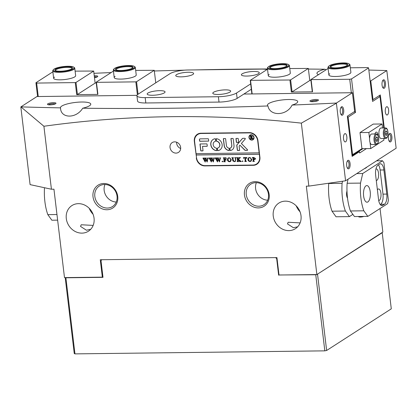 <?xml version="1.0" encoding="UTF-8"?>
<svg xmlns="http://www.w3.org/2000/svg" width="417" height="417" viewBox="0 0 417 417"><rect width="100%" height="100%" fill="white"/><g stroke="black" fill="none" stroke-linecap="round" stroke-linejoin="round"><path stroke-width="0.63" d="M363.681 216.439A2.773 0.631 173.2 0 1 362.931 216.699A2.773 0.631 173.2 0 1 360.126 217.059A2.773 0.631 173.2 0 1 358.62 216.678L358.599 216.496M348.503 65.505A10.529 2.403 -6.8 0 0 349.013 63.848A10.529 2.403 -6.8 0 0 339.683 63.118A10.529 2.403 -6.8 0 0 329.321 65.735A10.529 2.403 -6.8 0 0 328.679 66.272A10.529 2.403 -6.8 0 0 335.721 68.284A10.529 2.403 -6.8 0 0 348.503 65.505M349.013 63.848L349.608 64.291A11.087 2.533 173.2 0 1 349.983 64.844A11.087 2.533 173.2 0 1 349.071 66.032A11.087 2.533 173.2 0 1 336.879 68.894A11.087 2.533 173.2 0 1 327.971 67.471A11.087 2.533 173.2 0 1 328.205 66.84L328.679 66.272M346.991 65.521A8.866 2.028 173.2 0 1 338.265 67.726A8.866 2.028 173.2 0 1 330.41 67.111A8.866 2.028 173.2 0 1 330.837 65.719A8.866 2.028 173.2 0 1 341.601 63.374A8.866 2.028 173.2 0 1 347.528 65.073A8.866 2.028 173.2 0 1 346.991 65.521M347.215 65.365A8.314 1.897 -6.8 0 0 347.231 65.172A8.314 1.897 -6.8 0 0 340.553 64.103A8.314 1.897 -6.8 0 0 331.406 66.246A8.314 1.897 -6.8 0 0 330.723 67.142A8.314 1.897 -6.8 0 0 330.785 67.325M73.283 68.841A10.529 2.403 -6.8 0 0 73.788 67.184A10.529 2.403 -6.8 0 0 64.458 66.454A10.529 2.403 -6.8 0 0 54.101 69.071A10.529 2.403 -6.8 0 0 53.459 69.608A10.529 2.403 -6.8 0 0 60.496 71.62A10.529 2.403 -6.8 0 0 73.283 68.841M73.788 67.184L74.382 67.627A11.087 2.533 173.2 0 1 74.763 68.18A11.087 2.533 173.2 0 1 73.851 69.368A11.087 2.533 173.2 0 1 61.653 72.23A11.087 2.533 173.2 0 1 52.745 70.807A11.087 2.533 173.2 0 1 52.985 70.176L53.459 69.608M71.766 68.857A8.866 2.028 173.2 0 1 63.045 71.062A8.866 2.028 173.2 0 1 55.185 70.447A8.866 2.028 173.2 0 1 55.612 69.055A8.866 2.028 173.2 0 1 66.381 66.71A8.866 2.028 173.2 0 1 72.308 68.409A8.866 2.028 173.2 0 1 71.766 68.857M71.99 68.701A8.314 1.897 -6.8 0 0 72.011 68.508A8.314 1.897 -6.8 0 0 65.328 67.439A8.314 1.897 -6.8 0 0 56.18 69.582A8.314 1.897 -6.8 0 0 55.497 70.478A8.314 1.897 -6.8 0 0 55.56 70.661M287.933 66.24A10.529 2.403 -6.8 0 0 288.439 64.583A10.529 2.403 -6.8 0 0 279.109 63.853A10.529 2.403 -6.8 0 0 268.751 66.47A10.529 2.403 -6.8 0 0 268.11 67.007A10.529 2.403 -6.8 0 0 275.147 69.019A10.529 2.403 -6.8 0 0 287.933 66.24M288.439 64.583L289.033 65.026A11.087 2.533 173.2 0 1 289.414 65.578A11.087 2.533 173.2 0 1 288.501 66.767A11.087 2.533 173.2 0 1 276.304 69.629A11.087 2.533 173.2 0 1 267.396 68.2A11.087 2.533 173.2 0 1 267.636 67.575L268.11 67.007M286.416 66.256A8.866 2.028 173.2 0 1 277.696 68.461A8.866 2.028 173.2 0 1 269.835 67.846A8.866 2.028 173.2 0 1 270.263 66.454A8.866 2.028 173.2 0 1 281.032 64.109A8.866 2.028 173.2 0 1 286.959 65.808A8.866 2.028 173.2 0 1 286.416 66.256M286.641 66.1A8.314 1.897 -6.8 0 0 286.661 65.907A8.314 1.897 -6.8 0 0 279.979 64.838A8.314 1.897 -6.8 0 0 270.831 66.981A8.314 1.897 -6.8 0 0 270.148 67.877A8.314 1.897 -6.8 0 0 270.211 68.06M147.91 93.069A9.007 2.059 -6.8 0 0 147.477 94.482A9.007 2.059 -6.8 0 0 155.458 95.107A9.007 2.059 -6.8 0 0 164.319 92.871A9.007 2.059 -6.8 0 0 164.866 92.412A9.007 2.059 -6.8 0 0 158.846 90.687A9.007 2.059 -6.8 0 0 147.91 93.069M213.53 92.272A9.007 2.059 -6.8 0 0 213.097 93.689A9.007 2.059 -6.8 0 0 221.078 94.31A9.007 2.059 -6.8 0 0 229.939 92.074A9.007 2.059 -6.8 0 0 230.486 91.615A9.007 2.059 -6.8 0 0 224.466 89.895A9.007 2.059 -6.8 0 0 213.53 92.272M176.5 74.653A9.007 2.059 -6.8 0 0 176.063 76.071A9.007 2.059 -6.8 0 0 184.043 76.692A9.007 2.059 -6.8 0 0 192.904 74.455A9.007 2.059 -6.8 0 0 193.452 73.997A9.007 2.059 -6.8 0 0 187.431 72.271A9.007 2.059 -6.8 0 0 176.5 74.653M242.121 73.856A9.007 2.059 -6.8 0 0 241.683 75.274A9.007 2.059 -6.8 0 0 249.663 75.899A9.007 2.059 -6.8 0 0 258.524 73.658A9.007 2.059 -6.8 0 0 259.072 73.199A9.007 2.059 -6.8 0 0 253.051 71.479A9.007 2.059 -6.8 0 0 242.121 73.856M267.01 69.545A13.855 3.164 -6.8 0 0 261.256 69.107L188.062 69.993A13.855 3.164 -6.8 0 0 169.948 73.689L138.058 94.232A13.855 3.164 -6.8 0 0 136.922 95.717L137.558 101.076A13.855 3.164 -6.8 0 0 145.82 102.978L219.014 102.087A13.855 3.164 -6.8 0 0 237.127 98.396L251.321 89.254M136.922 95.717A13.855 3.164 -6.8 0 0 145.184 97.62L218.372 96.728A13.855 3.164 -6.8 0 0 236.491 93.038L250.68 83.895M56.967 214.531L47.83 214.64L51.844 220.218L57.635 220.145M47.83 214.64A33.256 13.735 -90.7 0 1 44.478 187.728M366.804 167.118A11.363 2.596 173.2 0 1 365.959 167.921A11.363 2.596 173.2 0 1 364.307 168.729M367.883 201.927A8.314 3.435 89.3 0 0 370.317 192.8A8.314 3.435 89.3 0 0 366.819 185.575A8.314 3.435 89.3 0 0 365.964 185.852A8.314 3.435 89.3 0 0 363.53 194.984A8.314 3.435 89.3 0 0 367.023 202.203A8.314 3.435 89.3 0 0 367.883 201.927M377.38 189.73A5.822 2.403 -90.7 0 1 377.958 189.151A5.822 2.403 -90.7 0 1 378.558 188.958A5.822 2.403 -90.7 0 1 381.002 194.009A5.822 2.403 -90.7 0 1 379.298 200.4A5.822 2.403 -90.7 0 1 378.714 200.593M375.967 168.885A5.822 2.403 -90.7 0 1 376.16 168.864A5.822 2.403 -90.7 0 1 378.605 173.915A5.822 2.403 -90.7 0 1 376.905 180.306A5.822 2.403 -90.7 0 1 376.301 180.498A5.822 2.403 -90.7 0 1 376.275 180.498M352.881 214.369L349.404 216.611L336.029 216.772L332.015 211.195L345.391 211.033A33.256 13.735 -90.7 0 1 342.086 183.324L328.711 183.485A33.256 13.735 89.3 0 0 332.015 211.195M349.404 216.611L345.391 211.033M342.086 183.324L342.571 181.233M328.768 183.225L328.711 183.485M346.991 191.049A4.712 1.944 89.3 0 0 347.523 198.127M362.717 173.519L360.512 183.099A33.256 13.735 89.3 0 0 363.817 210.809L350.436 210.976L354.45 216.548L367.83 216.387L387.622 203.637L388.399 200.249L383.927 162.739L382.509 160.769L362.717 173.519L356.759 173.592M363.817 210.809L367.83 216.387M382.509 160.769L376.551 160.842M348.075 179.185L347.137 183.261A33.256 13.735 89.3 0 0 350.436 210.976M360.512 183.099L347.137 183.261M384.438 204.247A8.314 3.435 89.3 0 0 386.778 194.082L383.901 169.969A8.314 3.435 89.3 0 0 380.502 163.782A8.314 3.435 89.3 0 0 379.642 164.058L377.995 165.122A8.314 3.435 89.3 0 0 375.654 175.281L378.532 199.394A8.314 3.435 89.3 0 0 381.93 205.586A8.314 3.435 89.3 0 0 382.785 205.31L384.438 204.247L380.653 204.294A8.314 3.435 89.3 0 0 382.988 194.129L380.116 170.016A8.314 3.435 89.3 0 0 378.401 164.861M380.247 204.554L380.653 204.294M133.852 68.107A10.529 2.403 -6.8 0 0 134.363 66.449A10.529 2.403 -6.8 0 0 125.027 65.719A10.529 2.403 -6.8 0 0 114.67 68.336A10.529 2.403 -6.8 0 0 114.029 68.873A10.529 2.403 -6.8 0 0 121.071 70.89A10.529 2.403 -6.8 0 0 133.852 68.107M134.363 66.449L134.957 66.892A11.087 2.533 173.2 0 1 135.332 67.445A11.087 2.533 173.2 0 1 134.42 68.633A11.087 2.533 173.2 0 1 122.228 71.495A11.087 2.533 173.2 0 1 113.32 70.072A11.087 2.533 173.2 0 1 113.554 69.446L114.029 68.873M132.34 68.122A8.866 2.028 173.2 0 1 123.614 70.327A8.866 2.028 173.2 0 1 115.759 69.712A8.866 2.028 173.2 0 1 116.187 68.32A8.866 2.028 173.2 0 1 126.95 65.975A8.866 2.028 173.2 0 1 132.877 67.674A8.866 2.028 173.2 0 1 132.34 68.122M132.564 67.966A8.314 1.897 -6.8 0 0 132.58 67.773A8.314 1.897 -6.8 0 0 125.898 66.704A8.314 1.897 -6.8 0 0 116.755 68.852A8.314 1.897 -6.8 0 0 116.072 69.743A8.314 1.897 -6.8 0 0 116.135 69.926M54.554 77.114A11.087 2.533 -6.8 0 0 53.642 78.307A11.087 2.533 -6.8 0 0 62.55 79.73A11.087 2.533 -6.8 0 0 74.742 76.874A11.087 2.533 -6.8 0 0 75.654 75.68L74.763 68.18M115.123 76.384A11.087 2.533 -6.8 0 0 114.211 77.572A11.087 2.533 -6.8 0 0 123.119 79.001A11.087 2.533 -6.8 0 0 135.317 76.139A11.087 2.533 -6.8 0 0 136.229 74.945L135.332 67.445M137.375 94.763L135.833 81.862L96.463 82.342L97.901 94.398L97.614 94.263L96.176 82.206L113.44 71.088M76.702 94.654L75.263 82.597L75.988 82.451L77.426 94.508L76.702 94.654L97.901 94.398M75.263 82.597L36.649 83.066L38.255 96.53M75.988 82.451L93.689 71.046L75.112 71.135M95.112 82.967L96.27 82.952M135.833 81.862L136.562 81.716L154.264 70.311L135.687 70.4M37.582 96.541L35.935 82.728L52.865 71.823M96.176 82.206L96.463 82.342M36.649 83.066L35.935 82.728M136.562 81.716L138.053 94.237M155.755 82.832L154.264 70.311M93.689 71.046L95.128 83.103L77.426 94.508M176.016 153.107A5.822 5.129 -122.8 0 0 178.497 152.372A5.822 5.129 -122.8 0 0 180.311 146.013A5.822 5.129 -122.8 0 0 174.676 141.853A5.822 5.129 -122.8 0 0 172.195 142.588A5.822 5.129 -122.8 0 0 170.381 148.947A5.822 5.129 -122.8 0 0 176.016 153.107M300.115 222.897L288.173 222.256L287.475 223.898L293.391 227.713L297.644 226.806M368.837 70.061A1191.708 272.129 -6.8 0 1 386.814 70.567L396.15 148.217L345.573 180.796L336.383 103.051A1191.708 272.129 173.2 0 1 292.103 105.058A15.241 3.482 -6.8 0 0 296.477 103.234A15.241 3.482 -6.8 0 0 297.733 101.597A15.241 3.482 -6.8 0 0 285.483 99.637A15.241 3.482 -6.8 0 0 268.715 103.572A15.241 3.482 -6.8 0 0 267.459 105.209A15.241 3.482 -6.8 0 0 267.975 105.965A1191.708 272.129 173.2 0 1 82.717 108.212A15.241 3.482 -6.8 0 0 89.525 105.746A15.241 3.482 -6.8 0 0 90.776 104.109A15.241 3.482 -6.8 0 0 78.526 102.144A15.241 3.482 -6.8 0 0 61.758 106.08A15.241 3.482 -6.8 0 0 60.507 107.716A15.241 3.482 -6.8 0 0 60.538 107.862A1191.708 272.129 173.2 0 1 20.902 106.877L43.91 126.257C127.977 114.524 213.785 113.487 301.345 123.135L308.851 186.107L306.328 186.138L316.873 274.553L279.015 275.012L276.935 257.597L100.268 259.734L102.347 277.149L102.926 276.779M292.103 105.058C286.88 115.884 269.789 116.546 267.975 105.965M82.717 108.212C76.238 118.876 60.522 118.647 60.538 107.862M326.005 69.832L324.994 69.232A15.241 3.482 -6.8 0 0 318.192 71.698A15.241 3.482 -6.8 0 0 316.936 73.335A15.241 3.482 -6.8 0 0 318.546 74.633M81.93 233.129A15.241 13.438 -122.8 0 0 88.43 231.206A15.241 13.438 -122.8 0 0 93.173 214.547A15.241 13.438 -122.8 0 0 78.417 203.658A15.241 13.438 -122.8 0 0 71.917 205.576A15.241 13.438 -122.8 0 0 67.173 222.235A15.241 13.438 -122.8 0 0 81.93 233.129M93.158 225.404L81.221 224.768L80.517 226.405L86.439 230.226L90.692 229.314M288.887 230.617A15.241 13.438 -122.8 0 0 295.382 228.698A15.241 13.438 -122.8 0 0 300.131 212.039A15.241 13.438 -122.8 0 0 285.369 201.15A15.241 13.438 -122.8 0 0 278.874 203.069A15.241 13.438 -122.8 0 0 274.125 219.728A15.241 13.438 -122.8 0 0 288.887 230.617M258.764 206.222A12.192 10.753 -122.8 0 0 263.961 204.684A12.192 10.753 -122.8 0 0 267.761 191.356A12.192 10.753 -122.8 0 0 255.955 182.646A12.192 10.753 -122.8 0 0 250.758 184.178A12.192 10.753 -122.8 0 0 246.958 197.507A12.192 10.753 -122.8 0 0 258.764 206.222M347.309 167.942A3.466 1.428 89.3 0 0 347.658 168.041A3.466 1.428 89.3 0 0 348.018 167.926A3.466 1.428 89.3 0 0 349.029 164.121A3.466 1.428 89.3 0 0 347.575 161.113A3.466 1.428 89.3 0 0 347.225 161.223M340.918 114.357A3.466 1.428 89.3 0 0 341.268 114.456A3.466 1.428 89.3 0 0 341.627 114.341A3.466 1.428 89.3 0 0 342.638 110.536A3.466 1.428 89.3 0 0 341.184 107.529A3.466 1.428 89.3 0 0 340.84 107.638M382.702 87.445A3.466 1.428 89.3 0 0 383.051 87.544A3.466 1.428 89.3 0 0 383.405 87.429A3.466 1.428 89.3 0 0 384.422 83.624A3.466 1.428 89.3 0 0 382.968 80.617A3.466 1.428 89.3 0 0 382.618 80.721M389.092 141.029A3.466 1.428 89.3 0 0 389.442 141.128A3.466 1.428 89.3 0 0 389.796 141.014A3.466 1.428 89.3 0 0 390.812 137.209A3.466 1.428 89.3 0 0 389.353 134.201A3.466 1.428 89.3 0 0 389.009 134.305M344.697 133.758A4.16 1.715 89.3 0 0 343.483 138.324A4.16 1.715 89.3 0 0 345.229 141.931A4.16 1.715 89.3 0 0 345.657 141.796A4.16 1.715 89.3 0 0 346.876 137.229A4.16 1.715 89.3 0 0 345.13 133.617A4.16 1.715 89.3 0 0 344.697 133.758M386.481 106.841A4.16 1.715 89.3 0 0 385.261 111.407A4.16 1.715 89.3 0 0 387.012 115.019A4.16 1.715 89.3 0 0 387.44 114.878A4.16 1.715 89.3 0 0 388.654 110.317A4.16 1.715 89.3 0 0 386.908 106.705A4.16 1.715 89.3 0 0 386.481 106.841M317.608 100.799A3.466 0.792 -6.8 0 0 314.527 100.57A3.466 0.792 -6.8 0 0 311.145 101.43A3.466 0.792 -6.8 0 0 310.946 101.592M55.133 103.979A3.466 0.792 -6.8 0 0 52.052 103.755A3.466 0.792 -6.8 0 0 48.669 104.61A3.466 0.792 -6.8 0 0 48.466 104.776M348.867 168.718A4.295 1.772 -90.7 0 1 347.616 168.405A4.295 1.772 -90.7 0 1 346.6 164.59A4.295 1.772 -90.7 0 1 347.523 160.748A4.295 1.772 -90.7 0 1 347.877 160.415A4.295 1.772 -90.7 0 1 350.077 163.469A4.295 1.772 -90.7 0 1 348.867 168.718M390.651 141.806A4.295 1.772 -90.7 0 1 389.395 141.493A4.295 1.772 -90.7 0 1 388.378 137.678A4.295 1.772 -90.7 0 1 389.306 133.836A4.295 1.772 -90.7 0 1 389.66 133.503A4.295 1.772 -90.7 0 1 391.86 136.557A4.295 1.772 -90.7 0 1 390.651 141.806M384.26 88.222A4.295 1.772 -90.7 0 1 383.009 87.909A4.295 1.772 -90.7 0 1 381.993 84.093A4.295 1.772 -90.7 0 1 382.915 80.252A4.295 1.772 -90.7 0 1 383.27 79.918A4.295 1.772 -90.7 0 1 385.47 82.973A4.295 1.772 -90.7 0 1 384.26 88.222M342.477 115.139A4.295 1.772 -90.7 0 1 341.226 114.821A4.295 1.772 -90.7 0 1 340.209 111.005A4.295 1.772 -90.7 0 1 341.132 107.164A4.295 1.772 -90.7 0 1 341.487 106.83A4.295 1.772 -90.7 0 1 343.686 109.885A4.295 1.772 -90.7 0 1 342.477 115.139M107.336 208.057A12.192 10.753 -122.8 0 0 112.533 206.519A12.192 10.753 -122.8 0 0 116.333 193.191A12.192 10.753 -122.8 0 0 104.526 184.481A12.192 10.753 -122.8 0 0 99.324 186.018A12.192 10.753 -122.8 0 0 95.529 199.342A12.192 10.753 -122.8 0 0 107.336 208.057M318.119 100.539A4.295 0.98 173.2 0 1 313.892 101.607A4.295 0.98 173.2 0 1 310.086 101.31A4.295 0.98 173.2 0 1 310.295 100.638A4.295 0.98 173.2 0 1 315.507 99.501A4.295 0.98 173.2 0 1 318.379 100.32A4.295 0.98 173.2 0 1 318.119 100.539M55.638 103.724A4.295 0.98 173.2 0 1 51.416 104.792A4.295 0.98 173.2 0 1 47.606 104.49A4.295 0.98 173.2 0 1 47.814 103.817A4.295 0.98 173.2 0 1 53.032 102.681A4.295 0.98 173.2 0 1 55.899 103.505A4.295 0.98 173.2 0 1 55.638 103.724M94.258 75.8A4.295 0.98 173.2 0 1 97.682 76.587A4.295 0.98 173.2 0 1 97.422 76.806A4.295 0.98 173.2 0 1 94.482 77.708M255.246 181.661A13.579 11.973 57.2 0 1 269.179 194.635A13.579 11.973 57.2 0 1 258.373 207.916A13.579 11.973 57.2 0 1 244.445 194.937A13.579 11.973 57.2 0 1 255.246 181.661M103.817 183.496A13.579 11.973 57.2 0 1 117.745 196.47A13.579 11.973 57.2 0 1 106.945 209.751A13.579 11.973 57.2 0 1 93.012 196.772A13.579 11.973 57.2 0 1 103.817 183.496M102.347 277.149L64.489 277.607L53.944 189.198L51.421 189.224L43.91 126.257M196.308 157.954A8.314 7.329 -122.8 0 0 204.841 165.903L253.296 165.314A8.314 7.329 -122.8 0 0 256.841 164.267A8.314 7.329 -122.8 0 0 259.911 157.188L257.93 140.576A8.314 7.329 -122.8 0 0 249.397 132.627L200.942 133.216A8.314 7.329 -122.8 0 0 197.397 134.264A8.314 7.329 -122.8 0 0 194.327 141.347L196.543 157.803M316.873 274.553L382.842 232.055L380.033 208.521M96.911 77.067A3.466 0.792 -6.8 0 0 94.378 76.796M116.254 202.031A12.192 10.753 57.2 0 1 104.948 184.481M254.928 164.757A8.314 7.329 -122.8 0 0 257.216 164.006M197.788 134.029A8.314 7.329 -122.8 0 0 195.954 136.161M267.683 200.196A12.192 10.753 57.2 0 1 256.382 182.646M296.226 205.857A15.241 13.438 -122.8 0 0 300.021 211.747M89.269 208.364A15.241 13.438 -122.8 0 0 93.064 214.255M243.893 94.039L352.417 92.725L354.653 111.48L347.34 116.187L352.13 156.375L359.444 151.668L358.245 151.679M359.444 151.668L359.605 153.008L366.434 148.608M136.974 95.337L36.936 96.546L20.902 106.877M384.26 127.951L380.325 94.94L373.012 99.653L372.365 99.658M373.012 99.653L370.776 80.898L370.129 80.903M111.141 72.568A1191.708 272.129 -6.8 0 0 93.961 73.314M324.994 69.232A1191.708 272.129 -6.8 0 0 308.413 69.066M267.49 68.982A1191.708 272.129 -6.8 0 0 194.76 69.915M184.741 70.145A1191.708 272.129 -6.8 0 0 154.342 70.994M336.331 103.275L301.345 123.135M345.573 180.796L308.851 186.107M51.421 189.224L30.092 184.622L20.85 107.101M352.417 92.725L336.383 103.051M386.814 70.567L370.776 80.898M176.61 142.202A5.822 5.129 -122.8 0 0 180.676 148.504M101.837 259.718L101.013 260.729L102.994 277.341L65.891 277.79L74.966 353.882L74.252 353.543L65.198 277.602M316.91 274.527L382.212 232.749L391.287 308.835L326.636 350.483L324.822 350.853L74.966 353.882M324.822 350.853L315.752 274.761L279.009 274.98M277.029 258.368L276.669 258.603L278.65 275.215M276.669 258.603L275.606 257.612M315.752 274.761L316.79 274.553M65.485 277.597L65.891 277.79M317.561 274.391L326.636 350.483M329.774 73.778A11.087 2.533 -6.8 0 0 328.862 74.971A11.087 2.533 -6.8 0 0 337.77 76.394A11.087 2.533 -6.8 0 0 349.967 73.538A11.087 2.533 -6.8 0 0 350.879 72.344L349.983 64.844M269.205 74.513A11.087 2.533 -6.8 0 0 268.293 75.706A11.087 2.533 -6.8 0 0 277.201 77.129A11.087 2.533 -6.8 0 0 289.393 74.268A11.087 2.533 -6.8 0 0 290.305 73.079L289.414 65.578M362.952 148.65L352.047 155.671M289.763 68.534L308.34 68.445L290.639 79.85L292.077 91.907L309.779 80.502L308.34 68.445M310.92 80.351L309.763 80.361M350.337 67.799L367.872 67.585L368.581 67.924L351.541 78.902L355.534 112.392L348.112 117.172L352.584 154.681L361.93 148.66L360.012 132.585L368.847 132.481L382.04 123.979L382.519 127.972M351.333 92.736L349.727 79.272L351.541 78.902M328.09 68.487L310.832 79.605L349.727 79.272M311.113 79.741L312.552 91.797L291.353 92.053L289.914 79.996L290.639 79.85M267.516 69.222L250.257 80.34L289.914 79.996M250.544 80.476L252.149 93.94M379.246 95.639L379.996 96.635L372.579 101.414L368.581 67.924M383.734 127.956L379.996 96.635M251.878 93.945L250.257 80.34M312.552 91.797L312.265 91.662L310.832 79.605M292.077 91.907L291.353 92.053M352.016 155.385L352.584 154.681L351.948 154.811M347.476 117.302L348.112 117.172L347.377 116.489M354.231 111.751L355.534 112.392M252.895 139.492A2.497 2.2 -122.8 0 0 252.947 139.46A2.497 2.2 -122.8 0 0 253.87 137.334A2.497 2.2 -122.8 0 0 250.247 135.264A2.497 2.2 -122.8 0 0 250.195 135.301M253.76 137.407A2.497 2.2 -122.8 0 0 250.137 135.337A2.497 2.2 -122.8 0 0 249.215 137.459A2.497 2.2 -122.8 0 0 252.838 139.528A2.497 2.2 -122.8 0 0 253.76 137.407M248.965 137.464A2.773 2.445 -122.8 0 0 252.989 139.763A2.773 2.445 -122.8 0 0 254.01 137.401A2.773 2.445 -122.8 0 0 249.986 135.103A2.773 2.445 -122.8 0 0 248.965 137.464M250.044 135.066A2.773 2.445 -122.8 0 0 249.074 137.391A2.773 2.445 -122.8 0 0 253.041 139.726M247.583 149.958A0.417 0.365 -122.8 0 0 247.453 149.687L241.375 143.511L245.238 139.007A0.417 0.365 -122.8 0 0 244.894 138.319L242.856 138.345A0.834 0.735 -122.8 0 0 242.355 138.569L236.939 144.887A0.834 0.735 -122.8 0 0 236.778 145.47L237.336 150.162A0.334 0.292 -122.8 0 0 237.674 150.48L239.342 150.459A0.334 0.292 -122.8 0 0 239.608 150.136L239.17 146.471A0.834 0.735 57.2 0 1 239.337 145.887L239.931 145.194L244.784 150.13A0.834 0.735 -122.8 0 0 245.378 150.386L247.255 150.365A0.417 0.365 -122.8 0 0 247.583 149.958M222.141 144.631A6.234 5.499 -122.8 0 0 216.475 138.71A0.339 0.297 -122.8 0 0 216.168 139.043L216.397 140.956A0.339 0.297 -122.8 0 0 216.684 141.274A3.602 3.174 57.2 0 1 219.743 144.657A3.602 3.174 57.2 0 1 218.414 147.727A3.602 3.174 57.2 0 1 217.502 148.108A0.339 0.297 -122.8 0 0 217.288 148.436L217.518 150.349A0.339 0.297 -122.8 0 0 217.903 150.667A6.234 5.499 -122.8 0 0 219.842 149.943A6.234 5.499 -122.8 0 0 222.141 144.631M216.355 138.725A0.339 0.297 -122.8 0 0 216.277 138.97L216.506 140.883A0.339 0.297 -122.8 0 0 216.793 141.201A3.602 3.174 57.2 0 1 219.853 144.59A3.602 3.174 57.2 0 1 218.524 147.66A3.602 3.174 57.2 0 1 218.472 147.691M235.183 157.928L234.667 157.694L236.058 157.678L235.589 157.98L235.767 159.972L235.297 161.478L234.411 161.687L232.827 160.894L232.436 158.429L231.789 157.725L233.484 157.704L233.025 157.98L233.212 160.154L234.432 161.525L235.157 161.322L235.511 160.003L235.292 157.855L234.828 157.798M236.064 157.715L235.589 157.98M233.489 157.746L233.025 157.98M239.593 158.173L238.488 159.372L241.334 161.551L239.499 161.572L239.785 161.275L239.535 160.946L237.961 159.622L238.201 161.28L238.764 161.582L237.065 161.603L237.549 160.884L237.164 157.965L236.595 157.668L238.295 157.647L237.898 157.84L237.956 159.555L239.28 158.116L238.941 157.642L240.395 157.621L239.593 158.173L240.411 157.73M239.488 161.462L239.895 161.207L239.645 160.879L237.961 159.622M237.195 161.488L237.659 160.816L237.164 157.965M242.981 161.186L242.579 161.588L242.204 161.264L242.501 160.936L242.871 161.259L242.579 161.588L242.871 161.259M242.689 161.52L242.204 161.264L242.501 160.936M244.862 161.395L245.311 161.165L244.972 161.327L245.321 160.722L244.956 157.662L244.081 157.715L243.538 158.424L243.492 157.584L246.786 157.548L246.937 158.382L245.415 157.725L245.78 160.785L246.431 161.488L244.732 161.509L245.201 161.233L244.847 157.735L243.945 157.793M251.097 161.191L250.19 161.426C248.97 161.358 248.23 160.686 247.974 159.414L248.339 157.975L249.647 157.454L251.826 159.43L251.044 161.228L250.08 161.499C248.86 161.431 248.12 160.759 247.865 159.487L248.631 157.741M196.167 153.665L196.209 155.004L259.306 154.243L259.624 156.922L259.859 156.771M196.209 155.004L196.527 157.683A8.314 7.329 -122.8 0 0 205.06 165.632L253.01 165.049A8.314 7.329 -122.8 0 0 256.554 164.001A8.314 7.329 -122.8 0 0 259.624 156.922M255.501 158.507L255.115 159.398L253.666 159.523L253.943 161.155L254.453 161.389L252.759 161.41L253.239 160.696L252.801 157.715L252.29 157.48L253.776 157.459L255.501 158.507M252.895 161.301L253.343 161.061L252.937 158.184M230.596 161.442L229.689 161.676C228.469 161.608 227.729 160.936 227.473 159.664L227.844 158.225L229.147 157.704L231.326 159.68L230.544 161.478L229.579 161.749C228.36 161.676 227.619 161.009 227.364 159.737L228.13 157.991M226.181 158.668L225.237 157.97L224.346 157.98L224.549 159.675L225.269 159.664L225.821 159.112L225.972 160.368L224.57 159.836L224.799 161.442L225.362 161.744L223.663 161.765L224.148 161.045L223.762 158.132L223.194 157.829L226.129 157.798L226.275 158.611M225.269 159.664L225.717 159.112M223.793 161.65L224.257 160.978L223.762 158.132M222.84 161.431L222.438 161.832L222.063 161.509L222.36 161.176L222.73 161.499L222.438 161.832L222.73 161.499M222.548 161.765L222.063 161.509L222.36 161.176M219.514 157.986L220.692 157.97L220.285 158.236L219.462 161.869L218.127 159.44L217.481 161.895L215.229 157.928L216.72 157.907L216.371 158.262L217.611 160.91L217.935 159.039L217.038 157.907L218.602 157.887L218.221 158.262L219.425 160.905L219.983 158.225L219.618 157.876M220.692 157.97L220.285 158.236M216.725 157.975L216.371 158.262M218.617 157.928L218.221 158.262M213.363 158.059L214.547 158.048L214.14 158.309L213.316 161.942L211.977 159.518L211.33 161.968L209.079 158.001L210.569 157.986L210.22 158.335L211.466 160.983L211.789 159.117L210.893 157.98L212.451 157.96L212.071 158.34L213.28 160.978L213.832 158.304L213.468 157.949M214.547 158.048L214.14 158.309M210.58 158.053L210.22 158.335M212.456 158.007L212.071 158.34M207.218 158.137L208.401 158.121L207.989 158.382L207.166 162.02L205.831 159.591L205.185 162.041L202.933 158.079L204.424 158.059L204.075 158.408L205.315 161.061L205.638 159.19L204.742 158.053L206.306 158.038L205.925 158.413L207.129 161.051L207.687 158.377L207.322 158.022M208.401 158.121L207.989 158.382M204.429 158.126L204.075 158.408M206.311 158.085L205.925 158.413M196.318 154.936L259.416 154.17L259.254 152.831L196.047 153.665L194.614 141.608A8.314 7.329 -122.8 0 1 197.679 134.529L198.45 134.034A8.314 7.329 -122.8 0 1 200.077 133.278M259.145 152.903L257.706 140.847A8.314 7.329 -122.8 0 0 249.178 132.898L201.223 133.482A8.314 7.329 -122.8 0 0 197.679 134.529M208.406 141.175A0.339 0.297 -122.8 0 0 208.672 140.842L208.464 139.085A0.339 0.297 -122.8 0 0 208.119 138.762L200.097 138.861A0.834 0.735 -122.8 0 0 199.435 139.674L199.587 140.951A0.339 0.297 -122.8 0 0 199.936 141.28L208.516 141.102A0.339 0.297 -122.8 0 0 208.599 141.092M228.761 148.118A2.773 2.445 57.2 0 1 226.421 145.517L225.628 138.882A0.339 0.297 -122.8 0 0 225.279 138.553L223.627 138.574A0.339 0.297 -122.8 0 0 223.356 138.908L224.148 145.543A5.265 4.644 -122.8 0 0 228.954 150.547A0.334 0.292 -122.8 0 0 229.256 150.224L229.042 148.431A0.334 0.292 -122.8 0 0 228.761 148.118M231.716 145.455A2.773 2.445 57.2 0 1 230.695 147.816A2.773 2.445 57.2 0 1 230.002 148.103A0.334 0.292 -122.8 0 0 229.798 148.426L230.012 150.214A0.334 0.292 -122.8 0 0 230.392 150.527A5.265 4.644 -122.8 0 0 232.045 149.912A5.265 4.644 -122.8 0 0 233.989 145.424L233.197 138.783A0.334 0.292 -122.8 0 0 232.858 138.465L231.19 138.486A0.334 0.292 -122.8 0 0 230.924 138.809L231.831 145.382A2.773 2.445 57.2 0 1 230.804 147.743A2.773 2.445 57.2 0 1 230.752 147.78M215.427 141.29A0.339 0.297 -122.8 0 0 215.641 140.962L215.412 139.049A0.339 0.297 -122.8 0 0 215.026 138.731A6.234 5.499 -122.8 0 0 213.087 139.455A6.234 5.499 -122.8 0 0 211.023 145.898A6.234 5.499 -122.8 0 0 216.449 150.688A0.339 0.297 -122.8 0 0 216.762 150.36L216.532 148.442A0.339 0.297 -122.8 0 0 216.246 148.124A3.602 3.174 57.2 0 1 213.285 145.283A3.602 3.174 57.2 0 1 214.515 141.671A3.602 3.174 57.2 0 1 215.427 141.29L215.537 141.217A0.339 0.297 -122.8 0 0 215.563 141.212M236.241 138.423A0.334 0.292 -122.8 0 0 235.975 138.746L236.376 142.124A0.334 0.292 -122.8 0 0 236.72 142.442L238.383 142.421A0.334 0.292 -122.8 0 0 238.649 142.098L238.248 138.72A0.334 0.292 -122.8 0 0 237.904 138.402L236.241 138.423M202.506 146.346L206.994 146.289A0.339 0.297 -122.8 0 0 207.265 145.96L207.051 144.204A0.339 0.297 -122.8 0 0 206.707 143.881L200.254 143.959A0.339 0.297 -122.8 0 0 199.988 144.287L200.739 150.6A0.339 0.297 -122.8 0 0 201.088 150.923L202.74 150.902A0.339 0.297 -122.8 0 0 203.011 150.573L202.506 146.346L207.103 146.221A0.339 0.297 -122.8 0 0 207.186 146.205M252.457 138.215L253.228 138.814L252.467 138.819L251.034 137.443L251.232 138.658L251.581 138.83L250.429 138.845L250.747 138.637L250.523 136.427L250.075 135.9L251.102 135.885L252.358 136.599L251.753 137.334L252.457 138.215M250.518 138.762L250.857 138.241L250.429 136.072M256.554 164.001L257.325 163.506A8.314 7.329 -122.8 0 0 259.056 161.874M200.17 143.969A0.339 0.297 -122.8 0 0 200.097 144.219L200.848 150.527A0.339 0.297 -122.8 0 0 201.197 150.85L202.85 150.834A0.339 0.297 -122.8 0 0 202.938 150.818M236.158 138.439A0.334 0.292 -122.8 0 0 236.085 138.679L236.486 142.051A0.334 0.292 -122.8 0 0 236.83 142.369L238.493 142.348A0.334 0.292 -122.8 0 0 238.576 142.338M217.471 148.118A0.339 0.297 -122.8 0 0 217.398 148.363L217.627 150.276A0.339 0.297 -122.8 0 0 218.013 150.6A6.234 5.499 -122.8 0 0 219.895 149.906M214.567 141.634A3.602 3.174 57.2 0 1 214.625 141.598A3.602 3.174 57.2 0 1 215.537 141.217M213.144 139.424A6.234 5.499 -122.8 0 0 211.143 145.861A6.234 5.499 -122.8 0 0 216.559 150.615A0.339 0.297 -122.8 0 0 216.684 150.605M231.107 138.496A0.334 0.292 -122.8 0 0 231.039 138.736L231.831 145.382M229.981 148.113A0.334 0.292 -122.8 0 0 229.908 148.353L230.121 150.141A0.334 0.292 -122.8 0 0 230.502 150.459A5.265 4.644 -122.8 0 0 232.102 149.875M223.538 138.59A0.339 0.297 -122.8 0 0 223.465 138.835L224.257 145.476A5.265 4.644 -122.8 0 0 229.063 150.474A0.334 0.292 -122.8 0 0 229.183 150.464M247.484 150.271A0.417 0.365 -122.8 0 1 247.364 150.292L245.488 150.313A0.834 0.735 -122.8 0 1 244.894 150.057L239.931 145.194M242.553 138.413A0.834 0.735 -122.8 0 0 242.465 138.501L237.049 144.814A0.834 0.735 -122.8 0 0 236.887 145.397L237.445 150.089A0.334 0.292 -122.8 0 0 237.784 150.407L239.452 150.386A0.334 0.292 -122.8 0 0 239.535 150.375M199.8 138.934A0.834 0.735 -122.8 0 0 199.545 139.601L199.696 140.883A0.339 0.297 -122.8 0 0 200.045 141.207L208.516 141.102M253.218 138.741L252.467 138.819M252.577 138.752L251.336 137.443M251.446 137.37L251.034 137.443M251.576 138.762L250.429 138.845M250.539 136.005L250.184 135.978M251.712 137.162L252.014 136.573L251.31 135.937L250.872 136.093L251.018 137.323L251.66 137.198L251.904 136.646L250.872 136.093M255.168 159.362L254.365 159.586M254.474 159.518L253.666 159.523M254.448 161.322L252.759 161.41M253.004 161.228L253.343 161.061L253.004 161.228M253.046 158.111L252.801 157.715M252.916 157.642L252.452 157.584M252.561 157.517L252.301 157.59M254.266 159.357L254.949 158.481L253.953 157.553L253.557 157.616L253.645 159.372L254.573 159.284M253.953 157.553L253.447 157.689M254.949 158.481L253.844 157.626M254.156 159.424L254.839 158.554M250.716 161.129L251.274 159.445L250.68 157.934L249.715 157.548L248.886 157.954M250.68 157.934L249.606 157.621L248.772 158.027L249.085 157.746M251.274 159.445L250.57 158.007M248.772 158.027L248.532 159.466L249.137 160.946L250.664 161.165L251.164 159.513M246.932 158.309L246.692 158.038M246.801 157.965L245.994 157.72M246.103 157.647L245.415 157.725M246.421 161.421L244.732 161.509M243.606 157.584L243.538 158.424M242.313 161.197L242.611 160.863M241.328 161.478L239.499 161.572M239.598 161.389L239.895 161.207L239.598 161.389M238.753 161.509L237.065 161.603M237.304 161.421L237.643 161.27L237.304 161.421M237.137 157.772L236.752 157.777M237.925 158.293L238.175 157.762M239.28 158.116L237.956 159.555M239.447 157.845L239.045 157.751M240.52 157.662L239.702 158.106L240.52 157.662M236.032 157.715L235.699 157.913L236.032 157.715M235.355 161.436L234.411 161.687M234.521 161.619L232.827 160.894M232.936 160.826L232.545 158.361L231.946 157.834M233.457 157.746L233.134 157.907L233.457 157.746M235.214 161.285L235.621 159.935L235.318 158.397M235.428 158.324L235.292 157.855M230.215 161.374L230.773 159.69L230.179 158.184L229.214 157.798L228.386 158.205M230.179 158.184L229.105 157.871L228.271 158.272L228.584 157.991M230.773 159.69L230.069 158.257M228.271 158.272L228.031 159.711L228.636 161.197L230.163 161.415L230.664 159.763M226.29 158.601L225.237 157.97M225.347 157.902L224.346 157.98M225.378 159.596L225.826 159.044L225.378 159.596M225.978 160.3L225.289 159.831M225.399 159.758L224.57 159.836M225.352 161.676L223.663 161.765M223.903 161.582L224.242 161.431L223.903 161.582M223.736 157.934L223.35 157.939M222.172 161.436L222.47 161.108M220.802 157.902L220.395 158.163L220.802 157.902M219.394 161.801L218.127 159.44M217.591 161.822L215.698 158.252M215.813 158.179L215.24 158.038M216.772 157.949L216.48 158.189L216.772 157.949M217.935 159.039L217.611 160.91M218.044 158.971L217.664 158.46M217.773 158.392L217.492 158.199M217.497 158.038L217.231 158.033M217.34 157.96L217.054 158.017M219.91 158.731L219.425 160.905M220.025 158.658L219.983 158.225M220.093 158.158L219.806 158.022M219.915 157.954L219.623 157.913M214.656 157.975L214.249 158.241L214.656 157.975M213.249 161.874L211.977 159.518M211.44 161.895L209.553 158.324M209.662 158.257L209.094 158.111M210.621 158.022L210.33 158.267L210.621 158.022M211.789 159.117L211.466 160.983M211.899 159.044L211.513 158.533M211.622 158.465L211.346 158.278M211.351 158.111L211.085 158.106M211.195 158.033L210.903 158.09M212.467 158.001L212.185 158.267L212.467 158.001M213.765 158.804L213.28 160.978M213.874 158.736L213.832 158.304M213.947 158.231L213.66 158.095M213.77 158.027L213.473 157.991M208.51 158.048L208.104 158.314L208.51 158.048M207.103 161.947L205.831 159.591M205.294 161.973L203.407 158.397M203.517 158.33L202.943 158.184M204.476 158.1L204.184 158.34L204.476 158.1M205.638 159.19L205.315 161.061M205.748 159.117L205.367 158.611M205.477 158.538L205.195 158.351M205.2 158.184L204.935 158.179M205.044 158.111L204.757 158.163M206.321 158.074L206.034 158.34L206.321 158.074M207.619 158.877L207.129 161.051M207.729 158.809L207.687 158.377M207.796 158.304L207.51 158.173M207.624 158.1L207.327 158.064M378.104 135.754A4.16 1.715 89.3 0 0 378.052 135.207A4.16 1.715 89.3 0 0 376.353 132.111A4.16 1.715 89.3 0 0 374.951 133.972M361.93 148.66L370.765 148.556L370.041 142.499M369.571 138.533L368.847 132.481M360.012 132.585L373.21 124.089L382.04 123.979M383.77 138.491L383.958 140.055L370.765 148.556M385.558 138.47L381.138 138.522A5.265 2.174 -90.7 0 1 378.944 132.085A5.265 2.174 -90.7 0 1 381.013 127.993L385.428 127.941A5.265 2.174 -90.7 0 0 383.359 132.033A5.265 2.174 -90.7 0 0 385.558 138.47C386.429 137.86 387.054 139.294 388.034 134.279C388.024 128.264 386.158 127.925 385.428 127.941M386.778 131.438L387.096 133.732L386.439 135.489L385.464 134.957L385.152 132.663L385.808 130.902L386.778 131.438L385.605 131.449M385.303 133.753L387.096 133.732M370.233 143.005A5.265 2.174 -90.7 0 1 369.697 137.276A5.265 2.174 -90.7 0 1 371.667 134.013L376.082 133.956A5.265 2.174 -90.7 0 0 374.117 137.224A5.265 2.174 -90.7 0 0 374.648 142.953A5.265 2.174 -90.7 0 0 376.212 144.49L371.792 144.543A5.265 2.174 -90.7 0 1 370.233 143.005M377.062 141.535L376.098 140.915L375.816 138.6L376.499 136.901L377.463 137.516L377.739 139.836L377.062 141.535M376.243 137.532L377.463 137.516M375.967 139.857L377.739 139.836M145.184 97.62L145.82 102.978M218.372 96.728L219.014 102.087M236.491 93.038L237.127 98.396M382.988 194.129L386.778 194.082M381.065 205.331L382.785 205.31M380.116 170.016L383.901 169.969M253.786 164.996L253.296 165.314M205.263 165.627L204.841 165.903M249.178 132.898L249.601 132.627M201.223 133.482L201.651 133.205M384.271 132.179A4.571 1.887 89.3 0 0 385.746 137.652A4.571 1.887 89.3 0 0 387.977 134.217A4.571 1.887 89.3 0 0 386.502 128.738A4.571 1.887 89.3 0 0 384.271 132.179M378.078 135.978A4.571 1.887 89.3 0 0 375.409 135.989A4.571 1.887 89.3 0 0 375.477 142.452A4.571 1.887 89.3 0 0 378.146 142.442A4.571 1.887 89.3 0 0 378.078 135.978M328.862 74.971L327.971 67.471M53.642 78.307L52.745 70.807M268.293 75.706L267.396 68.2M114.211 77.572L113.32 70.072M376.212 144.49C377.844 145.34 379.767 139.325 378.083 135.713C377.208 134.232 376.541 133.648 376.082 133.956"/></g></svg>
